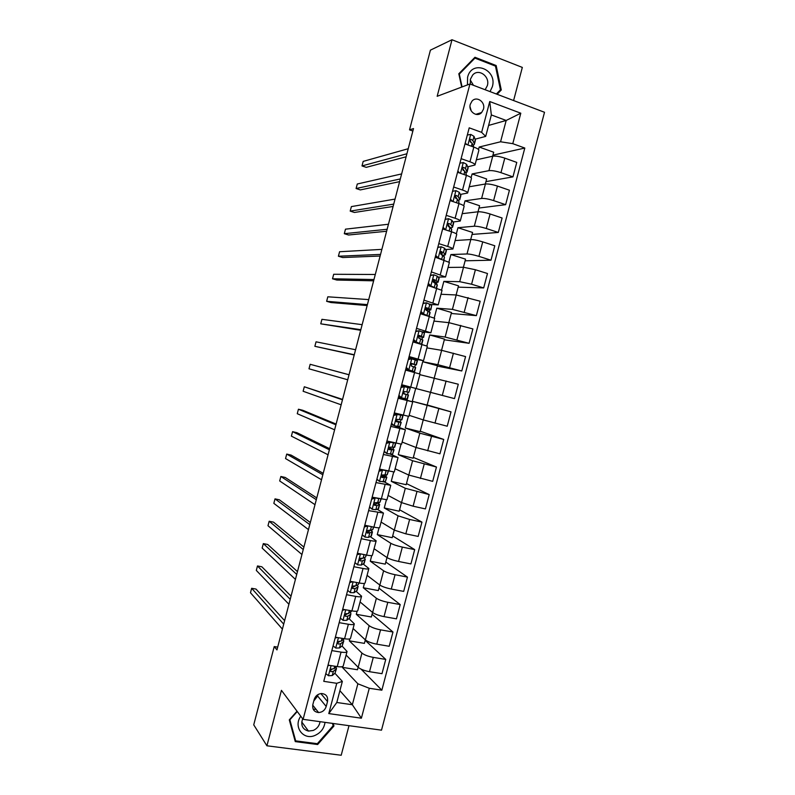<?xml version="1.0" encoding="UTF-8"?>
<svg xmlns="http://www.w3.org/2000/svg" width="795" height="795" viewBox="0 0 795 795"><rect width="100%" height="100%" fill="white"/><g stroke="black" fill="none" stroke-linecap="round" stroke-linejoin="round"><path stroke-width="1.19" d="M470.282 104.324C468.066 111.469 477.03 117.898 481.641 112.522L483.449 109.223C485.695 102.058 476.622 95.579 472.011 101.114L470.282 104.324M513.6 100.548L522.325 67.416L451.997 39.75L430.413 50.145L409.534 129.853L412.863 131.036M381.501 730.168L544.515 112.284L469.944 83.972L303.104 719.336L381.501 730.168M303.104 719.336L281.44 690.348L266.911 745.79L341.204 755.25L348.995 725.676M277.684 647.13L274.235 646.573L276.958 649.913L413.509 128.571L409.534 129.853M326.208 706.477L327.51 701.538C328.176 696.629 326.149 693.956 321.428 693.518C317.791 693.946 315.367 695.973 314.144 699.59L312.842 704.559C312.167 709.309 314.085 711.972 318.606 712.558C322.392 712.26 324.926 710.233 326.208 706.477L317.632 696.042L318.03 694.532M369.278 688.271L361.387 718.203L328.792 713.592L336.752 683.312L342.347 681.404L336.802 702.482L352.344 704.748L357.869 683.789L369.278 688.271L381.858 690.189L524.809 148.049L492.91 155.174M488.587 125.431L506.186 120.452L491.35 114.947L485.705 136.392L481.631 132.358L469.209 127.836L323.764 681.335L336.752 683.312M481.631 132.358L489.74 101.531L520.795 113.208L512.775 143.666L524.809 148.049M266.911 745.79L253.734 724.841L274.235 646.573M451.997 39.75L437.171 96.294L469.944 83.972M339.902 690.706L352.344 704.748L361.387 718.203M342.347 681.404L334.934 673.285M485.705 136.392L475.271 139.135M470.213 140.467L469.716 140.606M461.1 158.672L469.964 161.783C473.512 163.084 475.181 164.148 475.003 165.002L467.917 166.781M453.657 187.014L462.541 190.035C466.089 191.287 467.788 192.281 467.629 193.026L460.553 194.407M446.214 215.336L455.118 218.257C458.685 219.47 460.394 220.394 460.265 221.03L453.16 221.994M438.78 243.628L447.704 246.46C451.272 247.623 453.011 248.477 452.902 249.004L445.717 249.541M431.347 271.89L445.548 276.968L438.194 277.048M423.934 300.142L438.204 304.892L430.493 304.475M416.51 328.365L430.87 332.807L422.244 331.753M416.471 330.998L415.845 330.909M409.107 356.558L423.536 360.691L408.769 357.859M401.704 384.73L416.202 388.546L401.694 384.78M398.156 398.245L412.694 401.912L398.295 397.689M390.762 426.378L405.371 429.737L394.837 425.882M393.038 425.226L391.229 424.58M383.369 454.492L398.066 457.542L390.643 454.233M375.995 482.585L390.752 485.318L384.104 481.82M368.622 510.648L383.458 513.073L377.277 509.297M361.248 538.692L370.391 540.56C374.057 541.276 375.985 541.355 376.164 540.809L370.321 536.714M353.884 566.706L363.047 568.485C366.724 569.16 368.671 569.17 368.88 568.514L363.285 564.092M346.531 594.7L355.713 596.389C359.4 597.015 361.357 596.956 361.596 596.2L356.23 591.43M339.187 622.664L348.379 624.264C352.076 624.85 354.063 624.721 354.322 623.856L349.144 618.739M331.843 650.608L341.055 652.119C344.762 652.665 346.769 652.457 347.057 651.493L342.039 646.027M358.128 667.253L357.472 669.748L342.347 667.353L357.869 683.789M342.347 667.353L342.546 666.588M346.113 655.06L358.197 667.323C360.513 669.251 364.289 670.712 369.516 671.695L381.988 673.673L385.744 659.423L365.203 640.343M365.332 639.866L364.408 643.374L349.313 640.84L361.944 653.083C364.279 654.951 368.065 656.382 373.282 657.385L385.744 659.423M349.313 640.84L349.83 638.872M353.099 628.517L365.402 639.935C367.757 641.734 371.553 643.145 376.77 644.169L389.212 646.265L392.978 632.015L372.07 614.267M372.547 612.448L371.354 616.99L356.289 614.306L369.158 625.675C371.533 627.414 375.329 628.805 380.537 629.849L392.978 632.015M356.289 614.306L357.124 611.136M360.085 601.944L372.626 612.508C375.011 614.197 378.808 615.569 384.025 616.622L396.447 618.848L400.203 604.568L378.937 588.181M379.772 585.011L378.311 590.576L363.275 587.753L376.383 598.247C378.788 599.867 382.594 601.209 387.801 602.292L400.203 604.568M363.275 587.753L364.428 583.381M367.081 575.351L379.851 585.07C382.266 586.631 386.082 587.952 391.289 589.055L403.681 591.391L407.447 577.11L385.814 562.065M386.996 557.553L385.267 564.142L370.261 561.181L383.607 570.79C386.042 572.281 389.868 573.593 395.065 574.706L407.447 577.11M370.261 561.181L371.732 555.596M374.077 548.729L387.076 557.603C389.53 559.044 393.356 560.326 398.553 561.459L410.926 563.923L414.692 549.623L392.69 535.939M394.231 530.066L392.223 537.688L377.257 534.588L390.842 543.313C393.316 544.684 397.142 545.946 402.34 547.099L414.692 549.623M377.257 534.588L379.046 527.791M381.083 522.096L394.31 530.116L405.828 533.843L418.17 536.426L421.946 522.116L399.577 509.784M401.475 502.559L399.199 511.215L384.253 507.965L398.076 515.816L409.614 519.473L421.946 522.116M384.253 507.965L386.36 499.966M388.099 495.434L401.555 502.609L413.112 506.196L425.424 508.909L429.201 494.589L406.464 483.608M408.719 475.032L406.175 484.721L391.259 481.333L405.321 488.289L429.201 494.589M391.259 481.333L393.684 472.111M395.115 468.762L408.799 475.072L432.689 481.363L436.465 467.033L413.36 457.413M415.974 447.476L413.152 458.198L398.275 454.67L412.575 460.742L436.465 467.033M398.275 454.67L401.018 444.236M402.131 442.06L416.053 447.515L439.953 453.806L443.729 439.456L420.257 431.198M423.228 419.909L420.138 431.665L405.291 427.988L419.83 433.176L443.729 439.456M405.291 427.988L408.352 416.332M409.167 415.328L423.318 419.929L447.227 426.219L451.013 411.86L427.163 404.953M419.859 374.674L458.288 384.233L454.502 398.603L430.483 392.352L427.134 405.102L412.317 401.276L451.013 411.86M412.317 401.276L415.686 388.457L454.502 398.603M419.522 373.879L422.721 361.715L437.856 364.696L461.786 370.967L437.399 366.088M426.895 347.892L441.642 350.327L465.582 356.587L461.786 370.967M426.875 345.924L429.757 334.963L445.13 337.05L469.08 343.311L444.316 339.793M433.951 321.091L448.917 322.661L472.876 328.921L469.08 343.311M434.229 317.94L436.803 308.182L452.415 309.374L476.374 315.635L451.242 313.488M440.996 294.269L456.211 294.975L480.17 301.226L476.374 315.635M441.603 289.927L443.849 281.38L459.709 281.678L471.584 284.222L483.678 287.929L458.178 287.154M448.062 267.428L463.505 267.269L475.4 269.743L487.484 273.51L483.678 287.929M448.966 261.903L450.904 254.549L467.003 253.963C469.835 254.022 473.81 254.827 478.918 256.368L490.992 260.203L465.115 260.8M455.128 240.557L470.799 239.534C473.651 239.534 477.626 240.319 482.734 241.879L494.798 245.774L490.992 260.203M456.35 233.839L457.96 227.708L474.307 226.217C477.169 226.158 481.154 226.913 486.262 228.493L498.306 232.448L472.051 234.426M462.193 213.676L478.103 211.778C480.985 211.659 484.98 212.394 490.088 213.984L502.112 218.009L498.306 232.448M463.733 205.766L465.025 200.837L481.611 198.452C484.513 198.263 488.518 198.979 493.616 200.588L505.63 204.673L478.997 208.032M469.279 186.765L485.417 184.003C488.339 183.754 492.344 184.44 497.441 186.07L509.436 190.224L505.63 204.673M471.127 177.663L472.101 173.946L488.935 170.657C491.866 170.349 495.881 171.014 500.969 172.664L512.954 176.878L485.954 181.618M476.354 159.835L492.741 156.198C495.692 155.82 499.707 156.466 504.795 158.135L516.77 162.409L512.954 176.878M478.52 149.53L479.176 147.035L500.572 141.778L506.186 120.452L520.795 113.208M364.507 558.1L364.676 557.474M371.653 530.921L371.901 529.967M378.808 503.722L379.135 502.44M385.963 476.493L386.38 474.893M391.697 454.69L391.826 454.164M393.128 449.245L393.624 447.327M398.881 427.332L399.08 426.577M400.292 421.976L400.879 419.73M406.076 399.965L406.344 398.961M407.467 394.688L408.143 392.114M409.246 387.91L409.534 386.817M413.38 372.189L413.559 371.523M414.712 367.121L415.338 364.746M416.51 360.264L416.739 359.41M421.986 339.465L422.523 337.408M423.785 332.598L423.954 331.972M429.26 311.779L429.717 310.04M436.544 284.063L436.922 282.652M443.839 256.338L444.127 255.245M451.133 228.582L451.331 227.817M328.027 665.137L337.249 666.598C340.966 667.114 342.973 666.876 343.271 665.862L347.008 651.671M381.858 690.189L361.089 669.161M335.361 637.202L344.573 638.753C348.28 639.319 350.267 639.15 350.545 638.236L354.282 624.015M342.715 609.248L351.897 610.888C355.594 611.494 357.561 611.395 357.81 610.58L361.556 596.339M350.058 581.264L359.231 582.993C362.918 583.649 364.865 583.619 365.094 582.914L368.84 568.634M357.422 553.26L366.565 555.079C370.241 555.775 372.179 555.824 372.378 555.218L376.134 540.908M364.786 525.237L373.908 527.145C377.575 527.88 379.493 527.999 379.662 527.492L383.438 513.163M372.159 497.183L386.956 499.757L390.743 485.387M379.533 469.1L394.26 471.991L398.047 457.582M386.917 441.006L401.574 444.196L405.371 429.767M393.803 414.791L396.089 414.215L403.025 415.596L394.3 412.913L408.888 416.381L412.694 401.922M430.483 392.342L415.686 388.457M434.279 377.943L437.489 365.75L422.721 361.715M405.549 370.082L420.018 374.067L416.202 388.546M441.553 350.307L444.494 339.137L429.757 334.963M412.953 341.9L427.342 346.193L423.536 360.672M448.827 322.651L451.5 312.505L436.803 308.182M420.366 313.687L434.686 318.298L430.88 332.767M456.121 294.975L458.516 285.842L443.849 281.38M427.79 285.455L442.03 290.374L438.224 304.833M463.406 267.269L465.542 259.16L450.904 254.549M435.213 257.202L449.374 262.429L445.578 276.889M470.71 239.543L472.568 232.468L457.96 227.708M442.646 228.92L451.56 231.802C455.128 232.985 456.847 233.879 456.728 234.465L452.931 248.915M478.014 211.788L479.604 205.736L465.025 200.837M450.079 200.608L458.973 203.58C462.531 204.812 464.24 205.776 464.091 206.471L460.295 220.911M485.328 184.013L486.649 178.994L472.101 173.946M457.522 172.277L466.407 175.347C469.944 176.619 471.634 177.663 471.455 178.458L467.659 192.887M512.775 143.666L500.572 141.778M492.642 156.218L493.695 152.233L479.176 147.035M464.976 143.925L473.83 147.085C477.368 148.407 479.037 149.51 478.838 150.414L475.042 164.843M336.802 702.482L328.792 713.592M489.74 101.531L491.35 114.947M313.777 701.011L317.632 696.042M471.256 110.982L470.014 106.649M297.022 711.197L289.291 719.882L295.283 741.616L317.642 744.527L333.94 726.014L333.274 723.5M497.114 94.287L501.277 89.984L496.159 65.538L474.963 57.27L458.814 73.766L461.696 87.072M332.827 724.623L333.94 726.014M316.986 743.643L317.642 744.527M495.066 65.965L496.159 65.538M499.747 90.501L501.277 89.984M325.801 673.604L328.534 675.75L332.26 675.521L335.003 673.226L336.533 668.525M329.359 665.345L327.838 665.832M336.722 666.508L334.059 668.684L331.565 669.052C330.034 669.996 329.895 670.871 331.137 671.695L333.363 671.328L336.096 669.082L336.225 666.916M284.62 620.656L256.01 589.075L251.647 588.29L283.706 624.145M251.647 588.29L250.485 592.752L282.404 629.113M332.27 669.052L330.253 670.563M333.085 645.878L335.808 648.064L339.505 647.945L342.178 645.918L343.698 641.277M338.481 642.37L337.895 641.953M337.09 637.491L335.122 638.107M344.354 638.713L341.303 641.098L338.75 641.396C337.299 642.37 337.179 643.244 338.402 644.03L340.608 643.751L343.271 641.764L343.778 640.949L343.251 639.667M291.04 596.151L261.843 566.775L257.481 565.961L290.215 599.291M257.481 565.961L256.318 570.422L288.913 604.26M339.823 641.396L337.527 642.966M340.369 618.142L343.092 620.348L346.769 620.339L349.86 617.854L350.863 613.998M344.831 609.626L342.416 610.361M351.698 610.848L348.568 613.492L345.944 613.72C344.573 614.714 344.483 615.578 345.686 616.334L347.872 616.145L350.456 614.436L350.943 613.71L350.247 612.398M297.459 571.625L267.677 544.466L263.324 543.611L296.734 574.417M263.324 543.611L262.151 548.083L295.432 579.396M347.465 613.71L344.811 615.36M347.673 590.377L350.376 592.623L354.023 592.712L357.025 590.596L358.048 586.7M352.573 581.741L349.711 582.586M359.032 582.964L358.346 584.444L355.832 585.865L353.159 586.024C351.857 587.028 351.788 587.893 352.97 588.618L355.127 588.519L357.651 587.078L358.108 586.452L357.184 585.1M355.136 586.014L352.115 587.724M303.889 547.079L273.51 522.136L269.167 521.252L303.253 549.534M269.167 521.252L267.995 525.724L301.941 554.513M354.967 562.592L357.671 564.867L361.298 565.066L364.19 563.307L365.223 559.382M357.671 564.867L354.948 562.661M360.314 553.837L357.015 554.791M357.303 553.718L358.277 553.429M366.366 555.039L365.541 557.066L363.096 558.209L360.373 558.299C359.141 559.322 359.102 560.177 360.254 560.882L362.401 560.863L364.855 559.69L365.283 559.163L364.05 557.762M362.431 558.319L359.429 560.068M310.328 522.514L279.343 499.797L275.01 498.872L309.772 524.62M275.01 498.872L273.838 503.354L308.47 529.609M300.768 716.206C292.967 726.859 303.442 740.741 315.078 735.395C320.792 732.771 324.112 728.429 325.026 722.367M302.676 718.76C300.53 725.259 302.468 729.373 308.49 731.082L313.26 730.446C317.116 728.687 319.381 725.765 320.057 721.681M332.499 723.4L333.125 725.756L317.334 743.693L295.68 740.87L289.877 719.813L297.26 711.515M294.677 739.439L295.68 740.87M316.112 709.418L313.16 709.13M490.048 91.604L492.344 86.715C497.65 69.324 471.733 59.208 467.589 77.264L467.46 84.906M485.149 89.746L487.345 85.641C490.227 76.439 478.58 67.973 472.647 75.068L470.421 79.192L470.272 84.091M470.252 79.957L473.462 85.303M462.074 86.933L459.301 74.104L474.943 58.114L495.474 66.124L500.433 89.805L496.368 93.999M473.562 58.701L474.943 58.114M362.281 534.777L364.975 537.082L368.572 537.4L371.374 536.009L372.418 532.044M364.975 537.082L362.242 534.926M367.697 525.843L369.943 526.31M367.896 525.962L364.329 526.976M364.587 525.982L366.187 525.525M373.71 527.105L372.746 529.659L367.608 530.553C366.445 531.587 366.425 532.441 367.558 533.127L372.05 532.292L372.467 531.855L370.778 530.384M369.258 530.573L369.268 531.467L366.753 532.392M316.768 497.928L285.186 477.437L280.864 476.483L316.301 499.697M280.864 476.483L279.691 480.965L314.999 504.686M365.432 525.743L364.726 525.475M369.596 506.942L372.279 509.287L375.846 509.704L378.559 508.681L379.613 504.676M372.279 509.287L369.526 507.18M374.296 497.65L378.728 498.624M375.2 498.157L371.643 499.131M371.881 498.217L374.097 497.61M381.063 499.141L379.96 502.231L374.852 502.788C373.749 503.821 373.749 504.676 374.852 505.342L376.949 505.491L379.652 504.527L377.128 502.857M375.28 502.659L376.8 503.772L374.097 504.686M323.207 473.333L291.04 455.068L286.717 454.084L322.84 474.754M286.717 454.084L285.544 458.566L321.528 479.743M376.909 479.087L379.593 481.452L385.386 481.591L386.807 477.288M379.593 481.452L376.83 479.395M379.185 470.431L383.637 470.054M381.471 469.815L386.847 470.789M382.514 470.322L378.967 471.266M388.417 471.157L387.175 474.774L382.107 474.993C381.063 476.036 381.083 476.881 382.166 477.527L386.837 477.169L382.196 474.953M381.809 475.211L383.985 476.424L381.461 476.97M329.657 448.708L296.883 432.679L292.57 431.655L329.378 449.781M292.57 431.655L291.397 436.147L328.067 454.78M384.233 451.202L386.907 453.607L392.611 454.124L394.012 449.871M386.907 453.607L384.134 451.6M386.489 442.626L392.521 442.358M388.775 442.03L395.672 443.113M389.838 442.457L386.291 443.381M395.791 443.143L394.727 447.168L389.371 447.178C388.387 448.221 388.417 449.056 389.48 449.702L394.042 449.791L388.844 447.714M388.735 447.943L391.19 449.046L388.844 449.245M336.106 424.073L302.746 410.28L298.433 409.226L335.917 424.798M298.433 409.226L297.26 413.708L334.606 429.797M391.567 423.288L394.241 425.732L399.835 426.627L401.227 422.443M394.241 425.732L391.448 423.775M396.089 414.215L400.173 414.851L394.27 413.003M397.172 414.573L393.624 415.467M403.015 415.636L401.932 419.77L396.645 419.343L396.804 421.847L401.236 422.393L395.96 420.605M395.96 420.754L398.384 421.648L396.278 421.519M342.566 399.418L304.306 386.767L342.466 399.796M304.306 386.767L303.124 391.259L341.154 404.804M398.911 395.363L401.564 397.838L407.358 399.15L408.451 394.986L403.612 393.624M401.564 397.838L398.762 395.92M400.054 397.122L398.553 396.715M401.127 386.936L403.403 386.38L407.388 387.423L401.405 385.853L410.24 388.169L408.859 392.283L403.94 391.468L404.128 393.962L408.451 394.976M403.403 386.38L409.962 388.099M404.506 386.668L400.968 387.533M403.641 393.674L405.599 394.231L403.86 393.843M349.035 374.743L310.169 364.299L349.025 374.773M310.169 364.299L308.997 368.8L347.713 379.781M410.24 388.169L408.859 392.283M406.255 367.409L408.908 369.913L414.563 371.702L405.679 369.605M408.908 369.913L411.711 370.957L405.689 369.556M408.451 359.052L410.727 358.515L417.454 360.721L416.361 364.865M409.276 358.863L408.55 358.684M411.84 358.734L408.312 359.569M407.795 369.665L406.086 368.055M411.025 363.762L416.361 364.895L411.234 363.583L411.462 366.058L415.666 367.529L414.573 371.682M354.272 354.749L314.87 346.312L316.042 341.82L355.584 349.74M411.651 363.385L413.499 364.15L411.104 363.683M354.202 354.987L314.87 346.312M413.609 339.435L416.252 341.969L421.43 344.265M416.252 341.969L418.746 343.519M415.785 331.147L419.194 330.78L424.451 332.976L423.596 337.358M419.194 330.78L415.666 331.585M415.119 341.79L413.42 340.161M418.001 336.553L423.576 337.428L419.512 335.45L418.548 335.669L418.806 338.133L422.89 340.061L421.807 344.185M360.831 329.687L320.753 323.823L321.925 319.322L362.142 324.678M418.786 335.52L420.724 336.673L418.051 336.355M360.672 330.283L320.753 323.823M420.962 311.431L423.606 313.995L428.058 315.923M423.606 313.995L422.453 313.896L424.888 314.999M423.119 303.223L426.547 302.806L431.705 305.389L430.83 309.831M426.547 302.806L423.029 303.571M422.453 313.896L420.754 312.236M425.414 309.414L430.81 309.931L428.793 308.281L425.862 307.725L426.15 310.189L430.115 312.574L429.151 316.241M367.399 304.614L326.636 301.315L327.808 296.803L368.711 299.596M426.001 307.625L427.949 309.185L425.335 309.076M367.151 305.548L330.899 302.527L326.636 301.315M428.326 283.408L430.96 286.001L434.507 287.482M430.96 286.001L429.787 285.971L431.238 286.488M430.463 275.269L433.901 274.802L437.24 276.143L439.138 278.23L438.075 282.285M433.901 274.802L430.393 275.547M429.787 285.971L428.098 284.292M434.08 282.424L437.866 281.967L436.127 280.387L433.186 279.76L433.504 282.215L437.349 285.057L436.544 288.088M373.968 279.522L332.519 278.787L333.691 274.275L375.29 274.494M433.255 279.701L435.183 281.668L432.967 281.798M373.63 280.804L336.782 280.039L332.519 278.787M435.7 255.354L438.323 257.987L441.046 259.021M438.323 257.987L437.807 258.007M437.816 247.295L441.265 246.778L444.574 248.229L446.383 250.693L445.329 254.708M441.265 246.778L437.767 247.483M436.803 257.689L435.441 256.328M442.845 255.255L445.279 254.877L443.461 252.472L440.529 251.767L440.857 254.211L444.435 256.984L443.958 259.925M380.547 254.41L338.402 256.238L339.584 251.737L381.868 249.382M440.539 251.757L442.288 253.675L441.434 254.44M380.119 256.04L342.665 257.53L338.402 256.238M445.17 219.301L448.638 218.724L451.928 220.294L453.627 223.127L452.584 227.112M448.638 218.724L445.14 219.41M443.073 227.281L445.617 229.874L448.519 218.744M443.699 229.258L442.795 228.334M450.596 227.877L452.524 227.31L452.405 226.674L450.805 224.538L448.937 223.504L447.873 223.743L448.221 226.197L451.699 229.328L451.361 231.733M387.135 229.268L344.305 233.69L345.477 229.169L388.447 224.24M447.824 223.792L449.463 226.754M386.609 231.256L348.548 235.002L344.305 233.69M452.534 191.277L456.022 190.651L459.272 192.33L460.881 195.53L459.848 199.485M456.241 195.431L455.575 195.471M456.022 190.651L452.524 191.307M450.457 199.187L452.673 201.473M458.188 200.419L459.778 199.734L458.159 196.584L456.3 195.451L455.227 195.699L455.595 198.144L457.453 199.267L458.983 201.652L458.785 203.52M393.714 204.116L350.197 211.112L351.38 206.601L395.036 199.088M455.137 195.799L456.966 198.78M393.108 206.462L354.441 212.464L350.197 211.112M459.917 163.174L463.406 162.558L466.625 164.346L468.146 167.924L467.112 171.839M457.85 171.064L459.729 173.042M465.691 172.903L467.043 172.117L465.512 168.6L463.684 167.387L462.581 167.636L462.978 170.08L464.807 171.283L466.267 173.946L466.208 175.278M400.312 178.945L356.1 188.524L357.283 184.003L401.634 173.916M462.452 167.795L464.101 170.667M399.607 181.638L360.334 189.916L356.1 188.524M467.321 135.021L470.789 134.435L473.989 136.333L475.41 140.288L474.386 144.173M470.252 140.546L469.557 140.616M465.244 142.911L466.794 144.571M473.134 145.336L474.307 144.491L474.257 143.557L472.876 140.596L471.067 139.284L469.954 139.542L470.362 141.987L472.17 143.279L473.651 147.015M406.911 153.763L362.003 165.926L363.186 161.395L408.233 148.715M469.785 139.761L471.117 142.385M406.116 156.794L366.237 167.347L362.003 165.926M361.944 653.083L358.197 667.323M369.158 625.675L365.402 639.935M376.383 598.247L372.626 612.508M383.607 570.79L379.851 585.07M390.842 543.313L387.076 557.603M398.076 515.816L394.31 530.116M405.321 488.289L401.555 502.609M412.575 460.742L408.799 475.072M419.83 433.176L416.053 447.515M427.094 405.579L423.318 419.929M434.358 377.963L430.582 392.333M441.642 350.327L437.856 364.696M448.917 322.661L445.13 337.05M456.211 294.975L452.415 309.374M463.505 267.269L459.709 281.678M470.799 239.534L467.003 253.963M478.103 211.778L474.307 226.217M485.417 184.003L481.611 198.452M492.741 156.198L488.935 170.657M373.282 657.385L369.516 671.695M341.055 652.119L337.249 666.598M348.379 624.264L344.573 638.753M380.537 629.849L376.77 644.169M355.713 596.389L351.897 610.888M387.801 602.292L384.025 616.622M363.047 568.485L359.231 582.993M395.065 574.706L391.289 589.055M370.391 540.56L366.565 555.079M402.34 547.099L398.553 561.459M377.734 512.606L373.908 527.145M409.614 519.473L405.828 533.843M385.088 484.632L381.262 499.18M416.898 491.817L413.112 506.196M392.452 456.638L388.616 471.197M424.192 464.141L420.396 478.53M399.815 428.614L395.98 443.193M431.486 436.435L427.69 450.845M407.189 400.571L403.353 415.159M438.79 408.709L434.994 423.129M414.573 372.507L410.727 387.105M446.104 380.964L442.298 395.393M421.956 344.414L418.11 359.022M453.418 353.199L449.612 367.638M429.35 316.291L425.504 330.919M460.732 325.403L456.926 339.853M436.743 288.148L432.897 302.786M468.066 297.578L464.25 312.047M444.147 259.985L440.301 274.633M475.4 269.743L471.584 284.222M451.56 231.802L447.704 246.46M482.734 241.879L478.918 256.368M458.973 203.58L455.118 218.257M490.088 213.984L486.262 228.493M466.407 175.347L462.541 190.035M497.441 186.07L493.616 200.588M473.83 147.085L469.964 161.783M504.795 158.135L500.969 172.664M320.862 693.568L327.51 701.538M331.088 665.614L328.444 675.68M336.096 669.082L335.003 673.226M333.363 671.328L332.26 675.521M334.715 666.19L334.059 668.684M330.253 670.722L331.137 671.695M338.412 637.719L335.719 647.985M343.271 641.764L342.178 645.918M340.608 643.751L339.505 647.945M342.039 638.325L341.303 641.098M337.547 643.155L338.402 644.03M345.755 609.785L343.003 620.279M350.456 614.436L349.363 618.59M351.42 610.798L351.151 611.812M347.872 616.145L346.769 620.339M349.373 610.431L348.568 613.492M344.851 615.578L345.686 616.334M353.099 581.841L350.287 592.543M357.651 587.078L356.558 591.232M358.744 582.904L358.346 584.444M355.127 588.519L354.023 592.712M356.707 582.516L355.832 585.865M352.185 587.972L352.97 588.618M360.453 553.867L357.581 564.788M364.855 559.69L363.752 563.854M366.088 554.99L365.541 557.066M362.401 560.863L361.298 565.066M364.05 554.582L363.096 558.209M359.529 560.346L360.254 560.882M367.777 526.002L364.885 537.013M372.05 532.292L370.957 536.456M373.431 527.045L372.746 529.659M369.675 533.187L368.572 537.4M371.404 526.618L370.371 530.533M366.912 532.7L367.558 533.127M375.081 498.187L372.189 509.207M379.265 504.865L378.172 509.038M380.785 499.081L379.96 502.231M376.949 505.491L375.846 509.704M378.758 498.634L377.655 502.838M374.306 505.024L374.852 505.342M382.405 470.352L379.503 481.373M386.479 477.417L385.386 481.591M388.149 471.087L387.175 474.774M384.243 477.775L383.13 481.989M386.052 470.898L384.939 475.112M389.719 442.487L386.827 453.528M393.704 449.94L392.611 454.124M395.493 443.123L394.399 447.307M391.538 450.03L390.425 454.243M393.346 443.143L392.233 447.366M397.053 414.602L394.151 425.653M400.928 422.443L399.835 426.627M402.727 415.626L401.624 419.81M398.832 422.264L397.719 426.478M400.64 415.368L399.537 419.591M404.387 386.698L401.485 397.748M408.163 394.926L407.07 399.11M406.136 394.469L405.023 398.692M407.954 387.572L406.841 391.796M411.731 358.764L408.819 369.834M415.407 367.389L414.304 371.573M417.206 360.552L416.103 364.736M413.45 366.654L412.337 370.887M415.268 359.747L414.155 363.981M419.074 330.809L416.163 341.88M422.652 339.823L421.549 344.016M424.451 332.976L423.347 337.169M420.764 338.819L419.651 343.052M422.582 331.903L421.469 336.146M426.428 302.825L423.516 313.916M429.906 312.236L428.873 316.162M431.705 305.389L430.602 309.583M428.088 310.954L426.975 315.188M429.906 304.038L428.793 308.281M433.782 274.832L430.87 285.922M437.171 284.62L436.276 288.009M438.969 277.773L437.866 281.967M435.422 283.07L434.309 287.303M437.24 276.143L436.127 280.387M433.623 279.512L434.209 279.522M441.155 246.798L438.234 257.898M444.435 256.984L443.68 259.836M446.234 250.127L445.13 254.33M442.755 255.155L441.692 259.22M444.574 248.229L443.461 252.472M440.847 251.558L441.563 251.528M451.699 229.328L451.093 231.643M453.508 222.471L452.405 226.674M450.099 227.221L449.105 231.007M451.928 220.294L450.805 224.538M448.082 223.584L448.937 223.504M455.903 190.671L453.031 201.592M458.983 201.652L458.516 203.431M460.782 194.775L459.679 198.989M457.453 199.267L456.529 202.765M459.272 192.33L458.159 196.584M455.336 195.61L456.3 195.451M463.286 162.577L460.464 173.29M466.267 173.946L465.94 175.188M468.066 167.069L466.963 171.283M464.807 171.283L463.962 174.502M466.625 164.346L465.512 168.6M462.611 167.606L463.684 167.387M470.68 134.454L467.917 144.968M473.552 146.22L473.373 146.916M475.36 139.334L474.257 143.557M472.17 143.279L471.395 146.21M473.989 136.333L472.876 140.596M469.905 139.592L471.067 139.284M475.768 114.351L481.641 112.522M312.713 705.135L318.606 712.558M301.742 721.959L308.49 731.082"/></g></svg>
